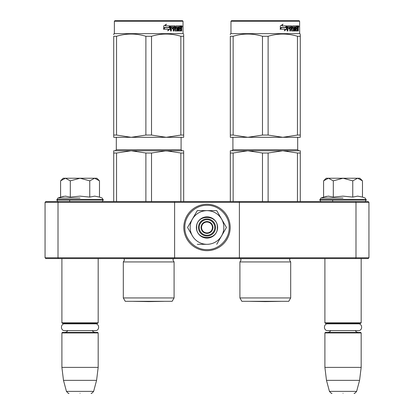 <?xml version="1.0" encoding="UTF-8"?>
<svg xmlns="http://www.w3.org/2000/svg" width="414" height="414" viewBox="0 0 414 414"><rect width="100%" height="100%" fill="white"/><g stroke="black" fill="none" stroke-linecap="round" stroke-linejoin="round"><path stroke-width="0.62" d="M77.413 258.564L80.037 258.564M340.411 258.564L343.035 258.564M239.39 201.561L355.667 201.561L355.988 202.337L368.941 202.337L368.941 257.787L368.165 258.564L45.835 258.564L45.059 257.787L45.059 202.337L58.012 202.337L58.333 201.561L239.39 201.561L239.39 202.337L355.988 202.337L355.988 257.787L239.39 257.787L239.39 202.337L174.61 202.337L174.61 201.561M239.39 258.564L239.39 257.787L58.012 257.787L58.333 258.564M174.61 258.564L174.61 202.337L58.012 202.337L58.012 257.787L45.059 257.787M355.667 258.564L355.988 257.787L368.941 257.787M45.059 202.337L45.835 201.561L58.333 201.561M355.667 201.561L368.165 201.561L368.941 202.337M324.897 258.564L324.897 322.822L361.168 322.822L361.168 258.564M324.897 322.822L325.414 323.339L360.651 323.339L361.168 322.822M324.897 332.928L325.414 332.411L360.651 332.411L361.168 332.928L361.168 367.389L324.897 367.389L324.897 332.928L361.168 332.928M359.58 380.347L356.625 391.38L329.44 391.38L326.486 380.347L359.58 380.347L361.168 367.389M343.035 393.3C357.334 393.3 357.334 393.3 343.035 393.3C328.732 393.3 328.732 393.3 343.035 393.3M61.898 258.564L61.898 322.822L98.175 322.822L98.175 258.564M61.898 322.822L62.416 323.339L97.657 323.339L98.175 322.822M61.898 332.928L62.416 332.411L97.657 332.411L98.175 332.928L98.175 367.389L61.898 367.389L61.898 332.928L98.175 332.928M96.581 380.347L93.626 391.38L66.447 391.38L63.487 380.347L96.581 380.347L98.175 367.389M80.037 393.3C94.335 393.3 94.335 393.3 80.037 393.3C65.733 393.3 65.733 393.3 80.037 393.3M323.971 180.463L326.191 178.237L328.447 178.237L323.588 180.84L323.588 197.085L328.343 196.138L333.306 197.09L343.035 196.138L352.759 197.09L357.722 196.138L362.478 197.085L362.478 180.84L357.618 178.237L328.447 178.237L333.306 180.846L343.035 178.237L352.759 180.846L352.759 197.09M343.035 198.078L320.866 198.078L343.035 198.078M326.351 196.329L320.866 198.078L319.841 200.003C320.477 201.282 320.995 201.804 321.399 201.561M328.302 196.138L328.592 196.138L328.302 196.138M357.763 196.138L357.473 196.138L357.763 196.138M352.759 180.846L357.618 178.237L359.875 178.237L362.095 180.457M333.306 197.09L333.306 180.846M60.972 180.463L63.192 178.237L65.448 178.237L60.589 180.84L60.589 197.085L65.345 196.138L70.313 197.09L80.037 196.138L89.76 197.09L94.723 196.138L99.484 197.085L99.484 180.84L94.625 178.237L65.448 178.237L70.313 180.846L80.037 178.237L89.76 180.846L89.76 197.09M80.037 198.078L57.867 198.078L80.037 198.078M63.352 196.329L57.867 198.078L56.847 200.003C57.479 201.282 57.996 201.804 58.4 201.561M65.308 196.138L65.598 196.138L65.308 196.138M94.765 196.138L94.475 196.138L94.765 196.138M89.76 180.846L94.625 178.237L96.876 178.237L99.096 180.457M70.313 197.09L70.313 180.846M207 235.245A7.773 7.773 0 0 1 199.227 227.467A7.773 7.773 0 0 1 207 219.694A7.773 7.773 0 0 1 214.773 227.467A7.773 7.773 0 0 1 207 235.245M207 232.911A5.439 5.439 0 0 1 201.561 227.467A5.439 5.439 0 0 1 207 222.028A5.439 5.439 0 0 1 212.439 227.467A5.439 5.439 0 0 1 207 232.911M201.038 227.467C201.395 223.85 203.383 221.863 207 221.511C210.617 221.863 212.605 223.85 212.962 227.467C212.605 231.09 210.617 233.077 207 233.429C203.383 233.077 201.395 231.09 201.038 227.467M223.845 227.467A16.845 16.845 0 0 0 221.588 219.053L226.448 227.467L221.687 235.711A16.845 16.845 0 0 0 223.845 227.467M206.71 244.312L206.793 244.312A16.845 16.845 0 0 1 192.515 236.068L187.552 227.467L192.412 219.053C195.775 213.645 200.64 210.84 207 210.628L197.276 210.628L187.552 227.467M215.549 227.467A8.549 8.549 0 0 1 207 236.021A8.549 8.549 0 0 1 198.451 227.467A8.549 8.549 0 0 1 207 218.918A8.549 8.549 0 0 1 215.549 227.467M207 205.303C218.846 204.997 229.47 215.627 229.17 227.467C229.47 239.313 218.846 249.942 207 249.637C195.154 249.942 184.53 239.313 184.83 227.467C184.53 215.627 195.154 204.997 207 205.303M207 204.278A23.189 23.189 0 0 1 230.189 227.467A23.189 23.189 0 0 1 207 250.661A23.189 23.189 0 0 1 183.811 227.467A23.189 23.189 0 0 1 207 204.278A23.189 23.189 0 0 1 230.189 227.467A23.189 23.189 0 0 1 207 250.661A23.189 23.189 0 0 1 183.811 227.467A23.189 23.189 0 0 1 207 204.278M217.624 227.467A10.624 10.624 0 0 1 207 238.091A10.624 10.624 0 0 1 196.376 227.467A10.624 10.624 0 0 1 207 216.848A10.624 10.624 0 0 1 217.624 227.467M221.687 219.229L216.724 210.628L208.842 210.628M221.438 236.14L226.448 227.467M192.272 235.638L192.515 236.068M207 210.628C213.36 210.835 218.225 213.645 221.588 219.053L216.724 210.628L197.276 210.628L192.412 219.053A16.845 16.845 0 0 0 192.313 235.711M221.687 235.711L221.485 236.068A16.845 16.845 0 0 1 207.207 244.312M221.485 236.068L216.724 244.312M206.793 244.312L197.276 244.312M217.366 227.467C218.007 240.839 195.993 240.839 196.634 227.467C195.993 214.1 218.007 214.1 217.366 227.467M64.734 323.831L95.339 323.831C99.717 323.624 99.717 330.833 95.339 330.62L64.734 330.62C60.356 330.833 60.356 323.624 64.734 323.831L66.685 323.831L65.008 323.339M95.339 323.831L93.388 323.831L95.065 323.339M327.733 323.831L358.333 323.831C362.711 323.624 362.711 330.833 358.333 330.62L327.733 330.62C323.355 330.833 323.355 323.624 327.733 323.831L329.684 323.831L328.002 323.339M358.333 323.831L356.382 323.831L358.063 323.339M123.31 261.933L174.092 261.933L172.928 260.07L173.482 258.657L123.921 258.657L124.474 260.07L123.31 261.933L123.31 297.945L174.092 297.945L174.092 261.933M158.117 150.774L131.212 150.774L166.19 150.774L151.519 153.02L145.883 153.02L131.212 150.774L136.356 151.069M145.883 153.02L145.883 201.561M151.519 153.02L151.519 201.561M180.861 153.02L166.19 150.774L183.681 150.774L183.681 153.02L180.861 153.02L180.861 201.561M183.681 153.02L183.681 201.561M174.092 297.945L172.146 301.314L125.251 301.314L123.31 297.945M113.721 153.02L113.721 150.774L131.212 150.774L116.541 153.02L113.721 153.02L113.721 201.561M116.541 153.02L116.541 201.561M160.13 150.774L171.339 151.069M183.035 21.217L114.367 21.217L114.885 20.7L182.512 20.7L183.035 21.217L183.035 33.653L114.367 33.653L113.721 34.031L113.721 34.61M170.107 29.171L167.722 30.827L168.514 29.223L163.918 29.223L164.798 27.645L169.285 27.645L170.107 25.88L170.107 29.171L169.781 29.171L169.781 26.579M164.596 27.645L163.685 29.223M167.867 30.532L169.781 29.171M164.456 27.464L163.483 29.223M165.305 25.88L166.423 24.25L163.711 25.906L163.711 29.223L164.7 27.464L169.197 27.464L169.942 25.88L165.305 25.88L166.154 24.25M168.886 27.464L169.621 25.88M181.42 27.722L181.72 27.722L181.72 28.913L181.394 28.913M181.539 28.318L181.042 28.318L181.223 28.913M180.928 30.802L180.794 28.757M181.72 28.913L181.72 30.988L181.42 30.988L181.285 28.757L180.949 28.757L180.804 30.988L179.102 30.988L178.905 26.843L177.984 26.843L177.932 30.988L178.434 30.988L178.434 26.843M175.96 26.843L176.38 26.843L175.867 26.998L175.96 27.8L176.38 27.8L175.96 27.8M173.513 28.757L173.513 30.988L173.233 30.988L173.896 30.988L173.896 28.757L174.739 28.757L174.998 30.988L177.389 30.988L177.606 28.204L177.389 27.8L176.38 27.8L176.286 26.998L177.932 26.843L177.932 30.988M170.977 28.757L171.318 28.757L170.977 28.757L170.977 30.988M174.604 25.88L174.858 29.875L175.355 30.031L174.998 25.88L170.889 25.88L170.578 26.284L170.578 30.988L171.318 30.988L171.318 28.757L172.959 28.757L172.959 27.8L171.318 27.8L171.437 26.843L173.233 26.843L173.233 30.988M175.355 30.031L177.063 29.875L176.975 28.757L175.934 28.757L175.686 28.359L175.934 25.88L180.354 25.88L180.354 26.843L178.993 26.843L179.459 26.843L179.386 27.8L178.92 27.8L180.157 27.8L180.157 28.757L178.92 28.757L179.386 28.757L179.459 30.031L178.993 30.031L180.597 30.031L180.659 25.88L181.601 25.88L181.72 27.722M179.873 26.843L179.873 25.88M180.928 27.8L181.42 27.8L181.42 26.998L180.877 26.843L180.928 27.8L180.659 27.8L180.949 27.8L180.877 26.843M173.999 26.843L173.513 26.998L173.513 27.8L173.896 27.8L173.999 26.843L174.641 26.843L174.739 27.8L173.896 27.8M178.92 28.757L178.993 30.031M179.686 28.757L179.686 27.8M178.92 27.8L178.993 26.843M172.591 28.757L172.591 27.8M171.437 26.843L170.977 26.998L170.977 27.8L171.318 27.8M172.861 28.757L172.861 27.8M176.954 27.8L176.954 30.988M177.492 30.936L177.492 27.847M180.463 30.031L180.318 30.988M181.223 27.722L181.042 28.318M181.223 26.843L181.104 25.88M182.248 26.532L182.088 27.179L181.912 26.532C182.031 25.684 182.144 25.684 182.248 26.532L181.912 26.532C182.031 25.684 182.144 25.684 182.248 26.532M181.741 26.532C181.637 27.36 181.529 27.36 181.41 26.532C181.529 25.704 181.637 25.704 181.741 26.532M113.721 135.057L116.541 135.057L131.181 137.298L113.721 137.298L113.721 36.272C113.721 33.311 113.721 33.311 113.721 36.272L116.541 36.272C126.322 33.311 136.102 33.311 145.883 36.272L151.519 36.272L151.519 135.057L166.159 137.298L131.238 137.298L145.883 135.057L151.519 135.057M183.681 137.298L183.681 135.057L183.681 137.298L166.221 137.298L180.861 135.057L183.681 135.057L183.681 36.272C183.681 33.311 183.681 33.311 183.681 36.272L183.681 34.662M116.541 36.272L116.541 135.057M145.883 36.272L145.883 135.057M151.519 36.272C161.3 33.311 171.08 33.311 180.861 36.272L180.861 135.057M180.861 36.272L183.681 36.272M164.079 301.335L148.698 301.604L133.324 301.335L164.079 301.335A5.18 5.18 0 0 0 164.089 301.314M239.908 261.933L290.69 261.933L289.526 260.07L290.079 258.657L240.518 258.657L241.072 260.07L239.908 261.933L239.908 297.945L290.69 297.945L290.69 261.933M287.937 151.069L282.788 150.774L300.279 150.774L300.279 153.02L297.459 153.02L282.788 150.774L247.81 150.774L282.788 150.774L268.117 153.02L262.481 153.02L247.81 150.774L252.959 151.069M262.481 153.02L262.481 201.561M268.117 153.02L268.117 201.561M297.459 153.02L297.459 201.561M300.279 153.02L300.279 201.561M290.69 297.945L288.749 301.314L241.854 301.314L239.908 297.945M230.319 153.02L230.319 150.774L247.81 150.774L233.139 153.02L230.319 153.02L230.319 201.561M233.139 153.02L233.139 201.561M299.632 21.217L230.965 21.217L231.488 20.7L299.115 20.7L299.632 21.217L299.632 33.653L230.965 33.653L230.319 34.031L230.319 34.61M286.705 29.171L284.32 30.827L285.111 29.223L280.516 29.223L281.396 27.645L285.883 27.645L286.705 25.88L286.705 29.171L286.384 29.171L286.384 26.579M281.199 27.645L280.283 29.223M284.47 30.532L286.384 29.171M281.054 27.464L280.081 29.223M281.903 25.88L283.021 24.25L280.309 25.906L280.309 29.223L281.297 27.464L285.795 27.464L286.54 25.88L281.903 25.88L282.757 24.25M285.489 27.464L286.219 25.88M298.023 27.722L298.323 27.722L298.323 28.913L297.992 28.913M298.137 28.318L297.64 28.318L297.821 28.913M297.526 30.802L297.397 28.757M298.323 28.913L298.323 30.988L298.023 30.988L297.889 28.757L297.552 28.757L297.402 30.988L295.699 30.988L295.508 26.843L294.582 26.843L294.535 30.988L295.032 30.988L295.032 26.843M292.558 26.843L292.977 26.843L292.47 26.998L292.558 27.8L292.977 27.8L292.558 27.8M290.116 28.757L290.116 30.988L289.831 30.988L290.493 30.988L290.493 28.757L291.342 28.757L291.601 30.988L293.987 30.988L294.209 28.204L293.987 27.8L292.977 27.8L292.884 26.998L294.535 26.843L294.535 30.988M287.575 28.757L287.916 28.757L287.575 28.757L287.575 30.988M291.202 25.88L291.456 29.875L291.953 30.031L291.601 25.88L287.492 25.88L287.176 26.284L287.176 30.988L287.916 30.988L287.916 28.757L289.557 28.757L289.557 27.8L287.916 27.8L288.035 26.843L289.831 26.843L289.831 30.988M291.953 30.031L293.661 29.875L293.573 28.757L292.532 28.757L292.284 28.359L292.532 25.88L296.952 25.88L296.952 26.843L295.591 26.843L296.057 26.843L295.984 27.8L295.524 27.8L296.76 27.8L296.76 28.757L295.524 28.757L295.984 28.757L296.057 30.031L295.591 30.031L297.2 30.031L297.257 25.88L298.199 25.88L298.323 27.722M296.476 26.843L296.476 25.88M297.526 27.8L298.023 27.8L298.023 26.998L297.475 26.843L297.526 27.8L297.257 27.8L297.552 27.8L297.475 26.843M290.602 26.843L290.116 26.998L290.116 27.8L290.493 27.8L290.602 26.843L291.239 26.843L291.342 27.8L290.493 27.8M295.524 28.757L295.591 30.031M296.284 28.757L296.284 27.8M295.524 27.8L295.591 26.843M289.189 28.757L289.189 27.8M288.035 26.843L287.575 26.998L287.575 27.8L287.916 27.8M289.464 28.757L289.464 27.8M293.552 27.8L293.552 30.988M294.09 30.936L294.09 27.847M297.066 30.031L296.916 30.988M297.821 27.722L297.64 28.318M297.821 26.843L297.702 25.88M298.846 26.532L298.685 27.179L298.51 26.532C298.629 25.684 298.742 25.684 298.846 26.532L298.51 26.532C298.629 25.684 298.742 25.684 298.846 26.532M298.339 26.532C298.235 27.36 298.127 27.36 298.008 26.532C298.127 25.704 298.235 25.704 298.339 26.532M230.319 135.057L233.139 135.057L247.779 137.298L230.319 137.298L230.319 36.272C230.319 33.311 230.319 33.311 230.319 36.272L233.139 36.272C242.92 33.311 252.7 33.311 262.481 36.272L268.117 36.272L268.117 135.057L282.762 137.298L247.841 137.298L262.481 135.057L268.117 135.057M300.279 137.298L300.279 135.057L300.279 137.298L282.819 137.298L297.459 135.057L300.279 135.057L300.279 36.272C300.279 33.311 300.279 33.311 300.279 36.272L300.279 34.662M233.139 36.272L233.139 135.057M262.481 36.272L262.481 135.057M268.117 36.272C277.897 33.311 287.678 33.311 297.459 36.272L297.459 135.057M297.459 36.272L300.279 36.272M280.676 301.335L265.302 301.604L249.921 301.335L280.676 301.335A5.18 5.18 0 0 0 280.687 301.314M362.478 197.085L365.2 198.078L366.224 200.003L319.841 200.003M366.224 199.538L319.841 199.538M99.484 197.085L102.201 198.078L103.226 200.003L56.847 200.003M103.226 199.538L56.847 199.538M181.089 137.298L181.089 149.739L116.313 149.739L116.313 137.298M181.72 26.532L181.41 26.532M297.687 137.298L297.687 149.739L232.911 149.739L232.911 137.298M298.323 26.532L298.008 26.532M332.67 200.003L332.67 201.561M330.817 330.62L329.565 331.987L328.002 332.411M355.248 330.62L356.501 331.987L358.063 332.411M326.486 380.347L324.897 367.389M356.625 391.38C355.015 393.191 354.182 393.833 354.12 393.3M329.44 391.38C331.05 393.191 331.883 393.833 331.945 393.3M69.671 200.003L69.671 201.561M67.824 330.62L66.483 332.038L65.008 332.411M92.25 330.62L93.46 331.966L95.065 332.411M63.487 380.347L61.898 367.389M93.626 391.38C92.022 393.191 91.189 393.833 91.121 393.3M66.447 391.38C68.051 393.191 68.884 393.833 68.947 393.3M366.224 200.003C365.588 201.282 365.07 201.804 364.667 201.561M103.226 200.003C102.594 201.282 102.072 201.804 101.673 201.561M181.089 149.739L182.124 150.774M116.313 149.739L115.273 150.774M182.088 27.179L181.58 27.179M182.088 25.88L181.58 25.88M114.367 21.217L114.367 33.653M183.035 33.653L183.681 34.031M297.687 149.739L298.727 150.774M232.911 149.739L231.876 150.774M298.685 27.179L298.183 27.179M298.685 25.88L298.183 25.88M230.965 21.217L230.965 33.653M299.632 33.653L300.279 34.031"/></g></svg>
